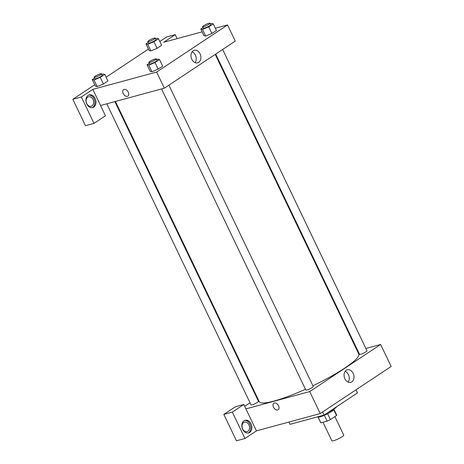 <?xml version="1.0" encoding="UTF-8"?>
<svg xmlns="http://www.w3.org/2000/svg" width="464" height="464" viewBox="0 0 464 464"><rect width="100%" height="100%" fill="white"/><g stroke="black" fill="none" stroke-linecap="round" stroke-linejoin="round"><path stroke-width="0.7" d="M322.99 422.257L331.864 440.771A6.589 1.061 -25.6 0 0 338.262 438.88A6.589 1.061 -25.6 0 0 343.743 435.075L334.898 416.614M333.755 409.776L336.516 415.541L330.397 419.607A8.845 1.421 -25.6 0 1 327.103 421.138L320.862 422.832A8.845 1.421 -25.6 0 1 320.699 422.692L318.02 417.113M336.516 415.541A8.845 1.421 -25.6 0 0 336.649 415.048L333.976 409.468M333.993 409.016L334.034 409.091A9.054 1.456 154.4 0 1 326.494 414.317A9.054 1.456 154.4 0 1 317.695 416.921L317.66 416.84M327.607 413.772L330.397 419.607M318.124 417.124L320.862 422.832M324.307 415.309L327.103 421.138M315.694 417.356A13.172 2.117 -25.6 0 0 318.118 416.695M327.874 412.566A13.172 2.117 -25.6 0 0 336.818 406.621M288.973 422.043L290.058 424.311L324.087 415.077L357.46 392.909L355.975 389.824M322.608 411.991L324.087 415.077M365.876 348.47L380.619 344.468L391.158 366.45L320.241 413.563L256.441 430.87L243.803 404.492L232.331 412.107L244.969 438.492L256.441 430.87M244.969 438.492L236.466 440.8L223.822 414.416L232.331 412.107M249.655 432.483A6.589 4.895 -105.2 0 1 248.571 432.976A6.589 4.895 -105.2 0 1 242.121 427.901A6.589 4.895 -105.2 0 1 245.12 420.262A6.589 4.895 -105.2 0 1 251.326 424.577A6.589 4.895 -105.2 0 1 249.655 432.483M248.025 433.08A6.589 4.895 74.8 0 0 248.588 432.773A6.589 4.895 74.8 0 0 250.38 425.215A6.589 4.895 74.8 0 0 244.598 420.448M242.655 428.985A4.942 3.671 -105.2 0 1 244.487 422.141A4.942 3.671 -105.2 0 1 249.325 425.946A4.942 3.671 -105.2 0 1 247.074 431.677A4.942 3.671 -105.2 0 1 242.655 428.985M243.803 404.492L235.294 406.8L223.822 414.416M278.539 405.832A3.909 2.54 56.4 0 1 278.18 409.776A3.909 2.54 56.4 0 1 273.899 407.92A3.909 2.54 56.4 0 1 273.847 403.257A3.909 2.54 56.4 0 1 278.539 405.832M380.619 344.468L309.708 391.575L320.241 413.563M309.708 391.575L245.908 408.888M273.853 403.257A3.909 2.54 -123.6 0 0 273.899 407.92A3.909 2.54 -123.6 0 0 278.18 409.77M346.248 370.284A6.513 4.843 -105.2 0 1 347.321 369.796A6.513 4.843 -105.2 0 1 353.701 374.813A6.513 4.843 -105.2 0 1 350.732 382.371A6.513 4.843 -105.2 0 1 344.595 378.102A6.513 4.843 -105.2 0 1 346.248 370.284M348.151 382.15A6.513 4.843 74.8 0 0 345.204 371.293M244.69 406.348L250.044 402.798M256.969 398.199L257.45 397.874M357.234 350.813L357.796 350.662M222.621 49.474L366.978 350.772A4.118 0.661 154.4 0 1 363.55 353.15A4.118 0.661 154.4 0 1 359.554 354.334L215.696 54.073M168.896 85.167L313.252 386.466A4.118 0.661 154.4 0 1 309.824 388.844A4.118 0.661 154.4 0 1 305.828 390.027L161.571 88.937M114.869 101.61L258.471 401.331A4.118 0.661 154.4 0 1 255.043 403.703A4.118 0.661 154.4 0 1 251.041 404.886L106.79 103.803M215.215 54.392L358.759 353.997A55.164 8.868 154.4 0 1 312.927 385.787M305.463 389.255A55.164 8.868 154.4 0 1 259.266 401.667L115.432 101.459M215.371 28.252L227.534 24.952L235.26 41.076L164.349 88.183L100.549 105.496L105.461 115.756L93.995 123.378L81.351 96.993L92.823 89.372L100.549 105.496M93.995 123.378L85.486 125.686L72.842 99.302L94.743 84.755M177.12 38.634L175.206 34.643L166.698 36.952L159.819 41.522M148.468 49.062L106.094 77.21M93.015 99.453A4.942 3.671 -105.2 0 1 91.182 106.302A4.942 3.671 -105.2 0 1 86.756 103.611A4.942 3.671 -105.2 0 1 88.595 96.767A4.942 3.671 -105.2 0 1 93.015 99.453M92.133 107.706A6.589 4.895 74.8 0 0 92.696 107.393A6.589 4.895 74.8 0 0 94.488 99.841A6.589 4.895 74.8 0 0 88.705 95.074M93.757 107.109A6.589 4.895 -105.2 0 1 92.672 107.602A6.589 4.895 -105.2 0 1 86.229 102.527A6.589 4.895 -105.2 0 1 89.227 94.888A6.589 4.895 -105.2 0 1 95.427 99.203A6.589 4.895 -105.2 0 1 93.757 107.109M175.206 34.643L163.734 42.265L202.13 31.848M81.351 96.993L72.842 99.302M101.865 74.478L103.025 74.002L104.754 74.42L107.915 81.014L103.402 84.013L97.156 86.6L95.427 86.176L92.266 79.582L94.476 78.109M156.652 59.618L157.812 59.137L159.541 59.554L162.702 66.149L158.183 69.148L151.937 71.734L150.208 71.311L147.047 64.716L149.263 63.249M210.378 23.925L211.538 23.444L213.266 23.861L216.427 30.456L211.909 33.46L205.662 36.041L203.934 35.624L200.779 29.029L202.988 27.556M155.597 38.785L156.751 38.309L158.485 38.727L161.64 45.321L157.128 48.32L150.881 50.907L149.153 50.483L145.992 43.889L148.207 42.421M227.534 24.952L156.623 72.065L92.823 89.372M191.818 59.311A6.513 4.843 -105.2 0 1 194.236 50.286A6.513 4.843 -105.2 0 1 200.616 55.303A6.513 4.843 -105.2 0 1 197.647 62.855A6.513 4.843 -105.2 0 1 191.818 59.311M156.623 72.065L164.349 88.183M195.066 62.64A6.513 4.843 74.8 0 0 192.119 51.777M128.261 92.179A3.909 2.54 56.4 0 1 127.902 96.123A3.909 2.54 56.4 0 1 123.621 94.267A3.909 2.54 56.4 0 1 123.575 89.61A3.909 2.54 56.4 0 1 128.261 92.179M123.575 89.604A3.909 2.54 -123.6 0 0 123.621 94.267A3.909 2.54 -123.6 0 0 127.902 96.123M213.266 23.861L208.754 26.86L202.507 29.447L200.779 29.029M202.606 26.755L203.307 28.223A4.118 0.661 -25.6 0 0 207.309 27.04A4.118 0.661 -25.6 0 0 210.731 24.667L210.03 23.2A4.118 0.661 -25.6 0 0 208.928 23.246A4.118 0.661 -25.6 0 0 204.746 25.044A4.118 0.661 -25.6 0 0 202.606 26.755A4.118 0.661 -25.6 0 0 206.608 25.578A4.118 0.661 -25.6 0 0 210.03 23.2M202.507 29.447L205.668 36.041L211.909 33.46L216.427 30.456M208.754 26.86L211.909 33.46M159.541 59.554L155.022 62.553L148.782 65.134L147.047 64.716M148.88 62.449L149.582 63.916A4.118 0.661 -25.6 0 0 153.584 62.733A4.118 0.661 -25.6 0 0 157.006 60.361L156.304 58.893A4.118 0.661 -25.6 0 0 155.202 58.94A4.118 0.661 -25.6 0 0 151.02 60.738A4.118 0.661 -25.6 0 0 148.88 62.449A4.118 0.661 -25.6 0 0 152.876 61.265A4.118 0.661 -25.6 0 0 156.304 58.893M148.782 65.134L151.937 71.734L158.183 69.148L162.702 66.149M155.022 62.553L158.183 69.148M158.485 38.727L153.967 41.725L147.72 44.306L145.992 43.889M147.825 41.621L148.526 43.088A4.118 0.661 -25.6 0 0 152.523 41.905A4.118 0.661 -25.6 0 0 155.95 39.527L155.249 38.065A4.118 0.661 -25.6 0 0 154.141 38.112A4.118 0.661 -25.6 0 0 149.965 39.91A4.118 0.661 -25.6 0 0 147.825 41.621A4.118 0.661 -25.6 0 0 151.821 40.438A4.118 0.661 -25.6 0 0 155.249 38.065M147.72 44.306L150.881 50.901L157.128 48.32L161.64 45.321M153.967 41.725L157.128 48.32M104.754 74.42L100.241 77.418L93.995 79.999L92.266 79.582M94.099 77.314L94.801 78.776A4.118 0.661 -25.6 0 0 98.797 77.598A4.118 0.661 -25.6 0 0 102.225 75.22L101.523 73.753A4.118 0.661 -25.6 0 0 100.415 73.805A4.118 0.661 -25.6 0 0 96.234 75.603A4.118 0.661 -25.6 0 0 94.099 77.314A4.118 0.661 -25.6 0 0 98.095 76.131A4.118 0.661 -25.6 0 0 101.523 73.753M93.995 79.999L97.156 86.594L103.402 84.013L107.915 81.014M100.241 77.418L103.402 84.013"/></g></svg>
